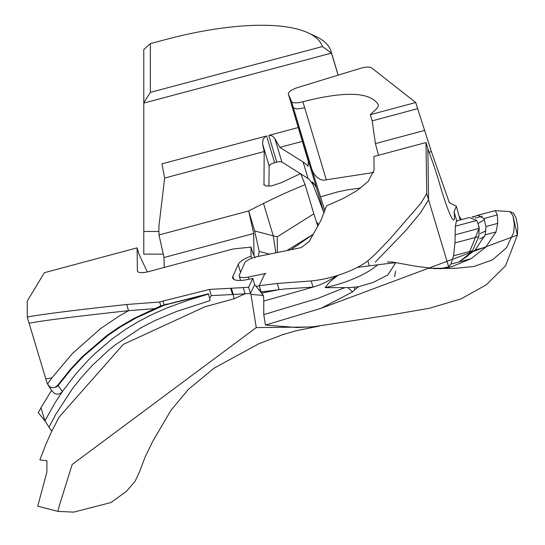 <?xml version="1.0" encoding="UTF-8"?>
<svg xmlns="http://www.w3.org/2000/svg" width="545" height="545" viewBox="0 0 545 545"><rect width="100%" height="100%" fill="white"/><g stroke="black" fill="none" stroke-linecap="round" stroke-linejoin="round"><path stroke-width="0.82" d="M261.055 291.909L263.589 296.896L263.766 301.085L313.021 287.113L285.621 288.904L261.055 291.909L259.202 285.73L256.089 286.37M259.079 289.995L260.401 289.722M440.68 268.74L447.479 267.547L445.919 267.684L448.685 266.887L428.568 199.831L427.859 148.717L426.006 142.538L373.911 156.497L374.095 169.951L368.277 181.342L357.036 190.546L343.554 198.326L326.455 205.908L320.964 220.378L309.063 241.708L301.113 247.634L257.288 256.634A11.356 3.665 163.3 0 0 244.637 263.099L239.364 275.007A11.356 3.665 163.3 0 0 239.255 276.063L240.57 280.443M248.902 279.238L248.248 277.051A11.356 3.665 163.3 0 1 239.255 276.063M248.248 277.051L265.803 273.447M300.786 173.903L308.061 178.474A169.25 54.623 163.3 0 1 308.947 179.094L313.041 184.578L323.975 212.822M268.903 186.192L269.155 166.102A5.682 1.833 163.3 0 1 274.619 162.751L276.785 162.172A5.682 1.833 163.3 0 1 281.881 162.029L300.404 173.664M322.47 46.55L150.331 92.384L150.331 43.627L143.778 49.595L143.778 103.087L331.489 53.103A170.353 54.984 -16.7 0 0 331.094 51.509A170.353 54.984 -16.7 0 0 315.923 36.488L308.15 32.87A163.541 52.783 163.3 0 1 322.47 46.55L331.489 53.103L338.111 75.169M150.331 92.384L143.778 102.746M150.331 43.627L166.068 39.438A163.541 52.783 163.3 0 1 308.15 32.87M233.805 279.326L232.906 276.335A18.169 5.866 -16.7 0 0 232.729 278.018A18.169 5.866 -16.7 0 0 247.117 279.605L252.791 278.441L254.644 284.619L250.468 293.448L248.615 287.269L252.785 278.441M262.67 294.354L254.644 284.619M251.667 258.303L251.027 256.157A18.169 5.866 -16.7 0 0 238.179 264.42L240.549 272.33M232.906 276.335L238.179 264.42M208.394 294.075L188.141 300.234L167.553 307.714L152.9 314.09L138.668 321.407L125.881 329.153L111.902 339.106L95.048 353.514L88.201 360.238L75.959 373.754L62.375 391.555L57.818 385.131L70.598 369.108L82.35 356.559L106.745 335.597L118.98 327.177L133.988 318.396L160.802 305.861L208.313 293.816L209.648 298.279L211.317 295.601L233.26 294.498L234.003 298.803L204.804 306.821L123.313 344.372L59.112 417.123L51.748 431.293L46.093 443.848L39.874 459.878L46.952 460.743L46.863 472.161L37.721 506.216L57.961 511.38L59.173 506.182L72.178 464.49L256.266 327.586L250.932 294.361L263.582 295.472M256.266 327.586L314.921 326.952L319.207 326.114M250.932 294.361L250.468 293.448L245.066 293.775L234.003 298.803M251.027 256.157L251.027 247.089L233.117 248.97L148.383 271.676A11.356 3.665 163.3 0 1 137.449 271.144A11.356 3.665 163.3 0 1 137.401 270.81L137.081 247.859L44.343 272.711L27.577 300.561A11.356 3.665 -16.7 0 0 27.25 301.569L27.25 317.067C40.466 314.472 73.602 310.282 126.672 304.498L159.651 302.012A185.532 59.882 163.3 0 1 162.969 301.051L209.464 289.429L243.213 287.597A1575.888 508.621 -16.7 0 0 248.615 287.269M55.195 387.277L53.172 387.768L51.032 387.42L49.166 386.289L47.034 382.992L27.25 317.067M62.375 391.555L60.352 393.456L58.213 394.185L56.108 394.042L54.166 393.17L51.918 390.82M57.818 385.131L55.202 387.291A6.812 6.554 146.3 0 0 58.138 385.581L71.633 368.767L83.542 356.219L108.21 335.277L120.561 326.877L135.732 318.13L164.277 305.166L208.803 293.959M47.483 384.048L51.904 377.876L72.499 353.46L100.491 328.642L119.437 315.875L128.525 310.677L126.672 304.498M51.632 390.322L40.97 407.742L44.915 420.904L38.286 412.626L40.97 407.742M62.389 391.542L55.134 402.632L44.915 420.904L51.741 431.286M58.083 511.408L73.65 512.13L110.955 502.558L126.358 491.392L135.174 481.167L139.37 472.127M284.183 334.119L258.786 343.772L214.008 368.195L188.406 389.389L170.898 410.426L152.852 441.13L145.147 456.935L139.234 472.597M284.163 334.276L282.14 334.868M282.344 334.759L296.276 330.706M314.921 326.959L295.894 330.801M167.186 304.035L165.115 304.621M167.192 304.015L162.635 305.329M211.317 295.601L209.464 289.429M162.969 301.051L164.277 305.166M160.802 305.861L159.651 302.012M154.221 308.668L128.525 310.677C75.455 316.461 42.319 320.651 29.103 323.246M379.913 264.509L395.813 262.656L387.768 274.987L373.345 282.337L358.685 286.697L354.945 287.126L347.901 287.631L325.079 287.637A53.076 17.127 -16.7 0 0 377.596 264.843L357.343 267.384A46.257 14.933 -16.7 0 0 367.827 260.871L374.64 254.781L389.403 239.562L420.91 203.244L426.715 193.659L426.006 142.538M313.034 287.133L319.125 285.164L325.304 282.412L337.941 275.307A46.257 14.933 -16.7 0 0 357.343 267.384M313.021 287.113L311.168 280.934A46.257 14.933 -16.7 0 0 337.941 275.307L329.684 281.956L325.106 287.658M377.61 264.856L379.933 264.502M291.486 101.431A11.356 3.665 -16.7 0 0 302.87 101.717C345.162 90.988 370.273 91.928 378.203 104.531A22.713 7.33 163.3 0 1 378.21 104.538A22.713 7.33 163.3 0 1 375.948 109.313L370.334 114.675L415.719 102.514L371.159 67.532A11.356 3.665 -16.7 0 0 360.211 68.411L298.013 87.432A11.356 3.665 -16.7 0 0 288.373 94.156A11.356 3.665 -16.7 0 0 288.428 94.299L291.486 101.431L311.917 169.522L324.895 210.799M429.113 152.246L431.395 151.633L415.719 102.514M417.572 108.693L372.187 120.854L370.334 114.675M375.253 262.159L405.936 230.365L420.502 212.775L428.574 199.831L426.715 193.659M265.81 273.447L264.577 274.23L259.202 285.73L277.262 283.468L311.168 280.934M147.927 271.791L147.13 271.587L138.934 254.038L137.081 247.859M255.08 257.69L252.88 253.268L251.027 247.089M231.414 288.325L233.26 294.498L245.066 293.775L243.213 287.597M147.13 271.587L147.136 271.989M274.619 162.751L266.587 135.977L265.415 136.482L263.18 139.064L262.526 143.662L269.155 166.102M263.984 185.014L264.189 151.544L262.663 144.459M281.881 162.029L274.83 138.539L272.561 136.073L269.714 135.255L268.76 135.405L276.785 162.172M143.778 103.087L143.778 254.113L163.262 254.113M266.587 135.977L162.001 163.827L164.624 178.058L264.189 151.544M298.381 127.516L268.76 135.405M263.773 184.319L265.837 186.009L271.301 185.947L281.118 182.8L300.642 173.569L305.118 184.694L313.859 213.824L277.187 236.877L254.678 230.957L248.67 210.942A1638.263 528.752 163.3 0 1 263.535 203.442A227.136 73.309 163.3 0 1 305.118 184.694M269.387 254.147L259.154 251.374L254.678 230.957M277.378 252.512L277.187 236.877M286.881 250.557L312.919 234.5M317.81 226.236L313.859 213.824M253.697 233.485L248.67 210.942L158.99 234.97L164.018 257.519L253.697 233.485L254.004 255.537M259.154 251.374L258.344 256.416M164.624 178.058L158.874 226.761L158.99 234.97M318.648 224.778L316.338 221.59M274.83 138.539L279.837 147.382L303.122 162.001A169.25 54.623 163.3 0 1 308.041 166.198L308.416 160.939M308.089 160.741L288.428 94.299M279.837 147.382L302.529 141.339M313.041 184.578L312.231 181.88A169.25 54.623 163.3 0 1 316.536 187.991L308.504 161.218M164.018 257.519L164.154 267.452M312.885 234.554L290.832 249.746M308.061 178.474L303.122 162.001M456.424 221.011L455.354 226.202L454.98 242.927L453.583 255.789L450.947 264.1L448.01 267.432M456.274 221.025L469.374 217.509L476.698 220.48L478.346 224.622L479.144 228.375L478.844 236.53L472.454 250.734L467.903 255.006L458.931 262.05L475.192 249.998L485.193 234.827L485.977 226.543L483.919 218.552L477.89 215.234L477.168 215.452L478.442 215.112M427.859 148.717L433.513 164.645A45.426 3.938 -105 0 1 439.549 183.597A51.107 4.428 75 0 0 453.76 220.016A51.107 4.428 75 0 0 454.019 211.869L456.887 221.277M263.766 301.085L263.76 314.635L318.43 298.176L344.583 287.685M261.239 291.882A5.682 2.405 82.5 0 0 261.845 293.047L279.115 289.64L277.262 283.468M478.34 224.622L479.3 227.817L468.087 255.598L458.931 262.05M471.984 217.087L484.28 213.517M475.063 218.15L482.202 216.242M431.395 151.633L449.346 202.706L456.349 206.214L460.157 219.982M456.349 206.214L454.019 211.869M372.187 120.854L375.41 143.608L378.537 155.257M263.76 314.635L265.456 325.065L297.005 327.538L313.395 326.762L394.062 314.363L429.671 308.211L461.084 298.871L486.31 284.79L505.556 265.776L517.396 235.065L512.927 215.718M265.456 325.065L321.107 308.307L517.396 235.065L517.75 226.577L516.067 217.857L513.438 213.143L510.059 211.624L512.906 215.663L514.33 223.934L513.71 232.381L506.53 247.716L492.585 259.802L474.089 266.437L456.329 268.235L428.922 268.269M347.901 287.631L352.642 291.888L321.107 308.307M354.522 289.824L354.945 287.126M358.685 286.697L354.529 289.817L352.642 291.888M447.472 267.547L452.623 266.328L471.057 258.712L485.793 247.158L496.032 231.925L497.735 223.389L497.367 214.941L495.214 210.622L477.89 215.227M477.168 215.452L473.033 217.155M484.451 219.69L477.992 223.539M459.898 219.063L460.525 219.88M373.775 172.472L323.451 180.245L320.208 179.394L316.427 176.798L313.757 173.48L311.917 169.522M360.64 188.005L346.749 189.96L337.375 191.976L320.692 196.793M394.607 276.69L395.636 271.185M484.696 236.605L479.593 238.901M480.118 233.635L485.874 230.808M51.904 377.876L45.78 378.843M68.704 372.16L67.703 372.501M209.648 298.279L210.111 300.602L176.498 311.474L155.189 320.44L141.319 327.593L114.913 345.155L108.482 350.367L92.221 365.511L80.333 378.707L72.199 389.021L55.44 414.861L49.009 427.13M108.21 335.277L106.745 335.597M83.542 356.219L82.35 356.559M120.561 326.877L118.98 327.177M127.639 322.606L125.984 322.885M133.988 318.396L135.732 318.13M71.633 368.767L70.598 369.108M369.19 265.408L367.827 260.871M326.346 179.966L304.723 107.896L296.317 108.973L293.339 107.603M304.723 107.896L302.87 101.717M232.572 294.538L230.712 288.359M158.942 231.475L143.778 231.475M275.818 252.832L273.263 235.856L263.535 203.442M137.592 271.451L137.401 270.81M324.071 213.109L316.536 187.991M455.225 234.779L479.144 228.375M455.354 226.202L476.698 220.48M454.98 242.927L478.844 236.53M453.583 255.789L472.454 250.734M450.947 264.1L459.197 261.893M467.903 255.006L468.087 255.598M424.664 130.412L375.41 143.608M459.237 261.879L471.057 258.712M475.192 249.998L485.793 247.158M485.193 234.827L496.032 231.925M485.977 226.543L497.735 223.389M483.919 218.552L497.367 214.941M338.179 75.149L331.094 51.509M47.987 384.927L52.054 391.031M308.45 161.082L288.373 94.156M324.064 213.122L316.502 187.923M439.979 268.74L446.941 267.2M448.855 201.016L449.359 202.72M456.329 268.235L434.787 268.624L416.366 266.341L392.223 262.002L387.325 261.961M495.214 210.629L510.052 211.617M449.107 201.861L449.925 203.033M459.088 216.12L461.533 219.615"/></g></svg>
